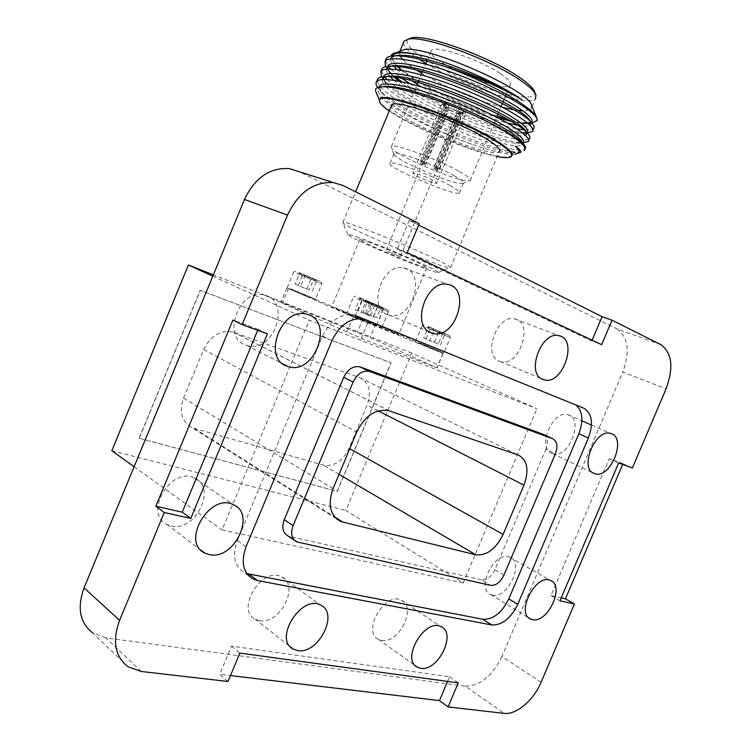 <?xml version="1.0" encoding="UTF-8"?>
<svg xmlns="http://www.w3.org/2000/svg" width="751" height="751" viewBox="0 0 751 751"><rect width="100%" height="100%" fill="white"/><g stroke="black" fill="none" stroke-linecap="round" stroke-linejoin="round"><path stroke-width="0.56" stroke-dasharray="3.75 2.82" d="M418.673 225.084L409.229 220.372L419.265 223.676M660.889 344.653L616.881 328.863L298.889 171.538L343.16 185.563M541.077 682.265L501.95 656.515L622.786 372.027L666.081 388.877M622.663 464.428L622.973 463.705L632.37 467.995M227.985 681.495L219.714 674.285L230.463 675.571M141.291 671.488L105.778 637.843L465.338 686.17L504.024 713.366M463.17 582.973L222.061 529.924L309.309 320.208L536.871 408.704L411.801 353.111L345.854 510.492L463.17 582.973L536.871 408.704M552.37 453.604L552.605 453.679C568.469 459.743 584.757 418.711 568 414.759C552.454 409.088 536.374 449.164 552.37 453.604M492.421 595.074C507.826 599.364 524.808 562.255 509.779 557.129C495.05 549.835 475.233 588.822 490.788 594.548L492.421 595.074M381.63 640.368C398.969 644.198 417.321 606.77 401.344 600.237C385.207 591.009 361.391 631.647 378.532 639.345L381.63 640.368M259.499 620.664C279.954 625.085 300.24 585.207 281.756 577.003C262.831 565.616 235.044 609.221 255.077 619.134L259.499 620.664M387.469 314.5L389.375 315.129C411.989 321.879 427.291 271.89 403.662 267.966C382.663 262.221 366.995 307.535 387.469 314.5M499.293 361.147L500.617 361.597C519.288 367.539 534.402 322.479 514.829 318.931C497.256 313.655 481.982 355.336 499.293 361.147M246.159 345.216L246.76 345.422C273.073 354.81 292.242 301.311 264.652 295.199C239.372 287.117 220.71 337.847 246.159 345.216M171.219 525.953C195.589 532.431 217.461 487.343 194.471 478.087C171.388 465.714 142.878 513.449 166.938 524.414L171.219 525.953M616.881 328.863C628.24 337.002 630.211 351.384 622.786 372.027M501.95 656.515C492.29 676.116 480.086 686.001 465.338 686.17M105.778 637.843L92.636 632.896L127.933 666.663M289.323 168.599L298.889 171.538M194.058 428.305L323.409 465.16C334.111 466.728 342.663 461.123 349.074 448.356L367.136 405.193C371.679 391.787 369.285 382.635 359.945 377.734L233.486 332.233C220.907 329.567 210.975 335.321 203.681 349.506L183.554 398.171C178.982 411.905 181.723 421.668 191.758 427.469L194.058 428.305L334.589 516.904M575.782 404.93L354.406 314.941C341.076 313.129 330.449 320.189 322.517 336.138L237.382 540.551C232.106 555.515 234.406 566.17 244.263 572.515L246.826 573.586M544.006 434.698C547.789 437.542 548.427 442.414 545.921 449.295L555.393 453.782M503.968 575.078L494.909 569.727L545.921 449.295M494.909 569.727C491.351 576.881 486.92 580.26 481.616 579.866L490.647 585.339M298.41 542.438L289.567 536.449L481.616 579.866M289.567 536.449L287.886 535.876M409.229 220.372L397.204 249.163L591.797 340.992L601.635 344.681M397.204 249.163L407.136 252.721M591.797 340.992L592.135 340.184M447.596 681.42L449.577 676.745L231.468 646.123L219.714 674.285M231.468 646.123L239.851 653.098M449.577 676.745L458.279 682.875M257.677 330.318L258.091 329.332L267.375 333.885M258.091 329.332L232.913 320.067M622.973 463.705L609.23 458.636L550.99 595.552L561.222 597.871M550.99 595.552L559.974 600.809M609.23 458.636L618.655 462.954M134.1 466.728L222.061 529.924M212.815 276.143L309.309 320.208M139.132 438.18L200.188 290.28L390.98 362.846L337.208 491.304L139.264 438.265L200.329 290.346L391.13 362.911L337.349 491.389L139.264 438.265M343.338 311.28L398.612 334.711C403.259 337.265 332.167 307.619 331.717 306.821L343.338 311.28M368.262 241.953C387.967 248.947 431.008 267.966 426.662 267.694C425.301 268.529 389.713 254.336 370.778 245.455C362.902 241.775 359.241 239.766 359.785 239.428L368.262 241.953M377.246 325.061L355.955 316.04L377.246 325.061M309.59 297.621L287.689 288.337L309.59 297.621M370.863 324.263L347.206 314.218L370.863 324.263M439.035 351.825L416.063 342.071L439.035 351.825M288.478 288.544L353.261 316.96L443.071 353.477L375.678 324.113L288.478 288.544L282.564 302.803L280.855 302.465L361.297 338.354L437.007 367.915L370.055 337.584L282.564 302.803M358.922 316.603L382.325 326.263L358.922 316.603M290.299 288.713L315.523 299.105L290.299 288.713M350.435 314.838L376.57 325.596L350.435 314.838M419.687 342.888L443.897 352.876L419.687 342.888M286.835 288.055L280.855 302.465M353.261 316.96L346.859 332.299M367.708 323.005L361.297 338.354M443.071 353.477L437.007 367.915M442.959 353.233L436.969 367.511M375.678 324.113L370.055 337.584M362.996 318.8L357.373 332.271M365.042 301.921L388.436 311.721L365.042 301.921M296.72 273.251L321.916 283.803L296.72 273.251M357.26 298.466L383.376 309.412L357.26 298.466M426.174 327.398L450.375 337.537L426.174 327.398M366.61 300.991L387.657 309.816L366.61 300.991M298.429 272.294L321.09 281.803L298.429 272.294M359.016 297.434L382.503 307.29L359.016 297.434M427.788 326.394L449.558 335.528L427.788 326.394M373.087 303.704L383.733 308.182L373.087 303.704C375.153 306.248 377.837 307.375 381.132 307.075L381.93 308.708L383.592 308.126C381.161 308.774 379.321 308.013 378.082 305.835C374.862 306.145 372.205 305.037 370.121 302.493L367.83 302.381L367.577 301.414C368.816 303.601 370.647 304.362 373.087 303.704L368.61 314.416L376.664 317.776L381.132 307.075M305.263 275.157L316.95 280.076L305.263 275.157C307.478 277.861 310.341 279.053 313.852 278.752C314.209 280.611 315.157 281.081 316.687 280.179L316.903 280.057C314.453 280.79 312.641 280.029 311.449 277.795C308.032 278.114 305.206 276.922 302.963 274.237L300.1 273.749L299.827 272.904C301.01 275.157 302.822 275.908 305.263 275.157L300.578 286.45L309.168 290.027L313.852 278.752M366.235 300.456L378.119 305.46L366.235 300.456C368.544 303.301 371.538 304.559 375.218 304.221C375.434 306.032 376.232 306.521 377.593 305.676L377.997 305.413C375.293 306.136 373.256 305.291 371.895 302.878C368.309 303.226 365.352 301.986 363.015 299.161L360.424 298.992L360.142 297.931C361.494 300.362 363.531 301.198 366.235 300.456L361.25 312.397L370.234 316.143L375.218 304.221M434.594 329.248L445.399 333.791L434.594 329.248C436.744 331.923 439.542 333.097 442.996 332.768L444.601 334.12L445.155 333.697C442.48 334.336 440.433 333.482 439.025 331.144C435.655 331.491 432.886 330.337 430.717 327.671L428.69 327.84L428.464 326.704C429.863 329.051 431.909 329.905 434.594 329.248L429.854 340.56L438.255 344.052L442.996 332.768M376.664 317.776L363.127 312.078L367.577 301.414M363.127 312.078L368.61 314.416M365.699 313.092L370.121 302.493M373.66 316.415L378.082 305.835M379.152 318.753L383.592 308.126M309.168 290.027L295.162 284.131L299.827 272.904M295.162 284.131L300.578 286.45M298.335 285.389L302.963 274.237M306.821 288.928L311.449 277.795M312.247 291.247L316.903 280.057M370.234 316.143L355.185 309.806L360.142 297.931M355.185 309.806L361.25 312.397M358.096 310.952L363.015 299.161M366.976 314.65L371.895 302.878M373.05 317.241L377.997 305.413M438.255 344.052L423.752 337.95L428.464 326.704M423.752 337.95L429.854 340.56M426.033 338.842L430.717 327.671M434.341 342.296L439.025 331.144M440.452 344.906L445.155 333.697M359.109 237.682C351.308 234.885 347.497 233.833 347.694 234.528C347.544 237.203 429.957 272.022 437.964 272.688C440.555 272.97 436.303 270.482 425.207 265.225C407.784 256.992 375.218 243.427 359.109 237.682M434.942 258.748C404.873 244.178 343.808 220.062 342.944 222.287L342.803 222.587C343.029 226.436 439.523 267.253 449.652 267.835L450.497 267.825C451.67 267.347 446.488 264.314 434.942 258.748M497.143 156.527C470.173 151.552 411.773 126.91 389.243 110.96M450.497 267.825L499.227 151.552C492.665 160.245 389.478 116.64 391.337 105.919M447.042 108.848L445.784 107.665L447.145 107.28L446.451 103.816L444.395 104.305L446.319 106.051L447.042 108.848L423.921 164.262L425.62 165.201L422.25 164.262L446.272 106.689L459.715 111.908L457.04 113.298L448.713 109.862L447.99 107.074M446.451 103.816L444.742 102.774L442.057 102.868L412.797 173.03C413.369 172.054 426.652 176.983 433.214 180.606C435.843 182.042 436.988 182.934 436.66 183.272C435.984 184.267 421.724 178.879 415.547 175.302L412.797 173.03M442.057 102.868L444.601 105.675L446.319 106.051M446.272 106.689L459.715 111.908M458.955 112.152L460.138 113.598L458.767 113.692L461.452 112.303L463.029 112.406C464.109 112.218 463.667 111.458 461.734 110.125L458.955 112.152L435.636 167.971L433.937 167.032L437.392 167.989L461.827 109.486L448.178 104.192L448.873 107.665L457.275 111.139L460.063 109.102M461.452 112.303L463.114 113.317L465.92 113.251L436.66 183.272M465.92 113.251L463.498 110.51L461.734 110.125M461.827 109.486L448.178 104.192M459.424 171.557C467.789 176.316 471.375 179.292 470.192 180.493L468.812 180.869C458.288 182.296 392.52 154.039 391.233 147.487L391.393 146.586C393.092 142.85 437.964 159.221 459.424 171.557M500.382 73.645C508.465 79.127 511.703 82.967 510.107 85.135C504.024 94.495 422.832 58.982 431.346 50.599C434.106 44.318 479.673 59.357 500.382 73.645M453.811 175.509C461.217 179.667 464.409 182.258 463.386 183.282L462.231 183.591C453.182 184.784 394.998 159.794 394.012 154.265L394.153 153.514C395.655 150.369 434.913 164.769 453.811 175.509M449.699 185.356C457.124 189.459 460.344 191.974 459.359 192.904C455.81 197.034 384.287 166.375 390.116 163.192C391.534 160.273 430.727 174.786 449.699 185.356M444.601 105.675L420.541 163.333L422.25 164.262M461.377 112.922L437.326 170.515L439.016 170.984L463.114 113.317M463.498 110.51L439.1 168.928L437.392 167.989M446.479 103.15L422.081 161.643L420.382 161.174L444.742 102.774M439.1 168.928L435.636 167.971M433.937 167.032L457.275 111.139M448.873 107.665L425.545 163.558L420.382 161.174M422.081 161.643L425.545 163.558M423.855 163.089L447.145 107.28M420.541 163.333L423.921 164.262M425.62 165.201L448.713 109.862M457.04 113.298L433.928 168.646L439.016 170.984M437.326 170.515L433.928 168.646M435.627 169.116L458.767 113.692M387.535 251.444L400.396 256.635L387.535 251.444M534.515 91.613C538.542 102.389 504.437 96.4 467.986 81.174C431.506 66.144 400.602 45.182 408.046 39.174M403.484 42.572C403.409 46.459 408.61 51.979 419.086 59.122M425.958 63.535C448.985 77.635 485.644 92.777 510.136 98.287M514.942 99.301C526.094 101.404 532.957 101.178 535.538 98.644L531.229 108.914L529.887 109.853M416.824 70.303C410.44 66.182 405.709 62.493 402.62 59.235M399.729 55.283L399.973 51.246M531.614 105.525L531.229 108.914M528.948 110.209L522.94 110.801M517.608 110.359L513.675 109.768M502.898 107.421C478.565 101.272 443.972 86.759 421.846 73.42M379.602 99.836L379.79 101.216C383.583 115.034 488.31 160.273 508.493 156.968L511.76 155.654M375.838 91.584C379.584 102.812 434.116 131.406 475.843 145.713C494.59 151.927 507.657 154.772 515.055 154.265L508.493 156.968M520.678 151.946L518.331 152.913L515.655 152.744L503.132 149.881C510.962 151.646 516.81 152.331 520.678 151.946L524.311 150.651L524.968 149.083M390.858 58.869C390.295 60.606 391.149 62.906 393.44 65.769M397.035 69.59L411.895 80.817M417.34 84.234C443.465 100.23 482.865 116.818 507.62 123.08M517.017 125.117C523.503 126.224 527.765 126.206 529.802 125.051M530.535 121.69L529.802 120.47M386.587 69.223C386.174 70.941 387.197 73.232 389.647 76.086M393.871 80.254C414.496 98.85 478.556 127.726 509.197 134.129M510.849 134.485C518.106 135.978 522.921 136.222 525.315 135.218M526.413 132.223L525.7 130.984M382.334 79.568C382.081 81.277 383.282 83.568 385.93 86.431M386.258 86.787C407.53 110.313 514.426 153.636 521.879 144.765L522.264 144.295M522.274 142.709L521.598 141.46M382.137 86.759L378.739 88.365C370.487 96.288 430.004 129.566 475.843 145.713M392.06 55.968L391.693 57.536M391.853 58.766L396.444 65.675M396.706 65.947L397.307 66.539M401.447 70.237C420.429 86.046 465.489 107.75 497.66 117.644M510.905 121.315L521.297 123.248M387.751 66.323L387.497 67.684M387.769 69.13L392.895 76.095M393.008 76.208L394.031 77.165M398.715 81.089C420.288 98.052 471.224 121.465 502.175 129.801M503.517 130.167L519.87 133.359L523.269 133.434M526.582 132.692L527.118 132.307L526.686 133.331M383.461 76.677L383.31 77.832M383.723 79.484L386.108 83.154C401.963 103.018 490.497 141.948 516.181 143.253L521.11 143.131M522.283 142.756L522.893 142.361L522.433 143.46M379.18 87.069L381.724 92.758C397.166 112.087 487.399 151.721 512.464 153.148L518.95 152.115M531.83 123.004L529.859 123.07M527.549 122.986C522.274 122.629 515.439 121.333 507.066 119.09M497.115 116.17C469.638 107.581 434.012 91.481 412.036 77.24L402.245 70.378M397.692 66.586L394.05 62.859L391.036 56.128M385.404 66.736L387.554 69.74L395.88 77.437M401.663 81.681C424.099 97.339 465.301 116.536 495.801 126.168M496.608 126.421C507.038 129.707 515.58 131.763 522.217 132.589M526.141 132.899L527.23 132.899M381.414 76.968L383.132 79.296C399.973 100.352 492.919 141.207 520.631 142.671L516.181 143.253M522.245 142.774L522.715 142.784M377.659 87.51L378.729 88.881C392.914 106.379 466.249 140.784 503.132 149.881M385.516 60.775L387.92 65.985M387.995 66.079L388.652 66.895M390.642 69.083L402.254 78.583M409.736 83.558C439.664 102.709 490.985 123.868 516.923 128.796M523.691 129.876L524.921 129.998M524.93 129.998L532.806 129.285M381.339 70.932L383.817 75.954M383.864 76.011L384.7 76.996M387.159 79.54C408.009 100.118 485.606 134.523 516.491 139.226M518.359 139.526C523.306 140.24 526.686 140.184 528.497 139.357M377.162 81.089L379.743 85.933C398.021 109.702 516.115 158.273 524.968 148.97M411.801 353.111L213.35 274.838M111.824 450.722L345.854 510.492M339.039 474.35L323.409 465.16M203.681 349.506L356.716 432.088M333.078 488.582L183.554 398.171M359.945 377.734L518.096 454.946M389.356 410.891L233.805 332.336M349.074 448.356L349.75 448.741M378.269 410.872L367.136 405.193M322.517 336.138L331.998 340.56M246.046 546.775L237.382 540.551M366.46 319.898L356.828 315.73M574.017 404L583.64 408.122M364.038 319.109L354.406 314.941M248.6 575.745L244.263 572.515M294.608 540.438L296.729 541.875M166.938 524.414L200.592 549.882M194.471 478.087L233.364 504.691M246.76 345.422L282.892 363.906M264.652 295.199L306.849 314.275M500.617 361.597L541.527 378.757M514.829 318.931L559.007 335.725M389.375 315.129L429.112 331.801M403.662 267.966L447.934 284.46M255.077 619.134L290.384 646.846M281.756 577.003L320.752 605.184M378.532 639.345L415.472 665.79M401.344 600.237L441.044 626.71M490.788 594.548L529.08 618.035M509.779 557.129L550.38 580.429M552.605 453.679L592.83 472.755M568 414.759L581.903 420.851M591.469 425.047L610.741 433.496M359.785 239.428L331.717 306.821M426.662 267.694L398.612 334.711M381.33 326.619L382.268 326.234M355.955 316.04L355.561 315.082M314.462 299.489L315.458 299.076M287.689 288.337L287.276 287.333M375.444 325.99L376.495 325.558M347.206 314.218L346.765 313.158L353.561 296.936M442.837 353.252L443.832 352.839M416.063 342.071L415.66 341.067M361.663 300.522L355.58 315.101M388.408 311.712L382.325 326.263M293.669 271.984L287.295 287.351M321.09 281.803L321.916 283.803L315.523 299.105M383.339 309.393L376.57 325.596M422.128 325.718L415.678 341.095M449.558 335.528L450.375 337.537L443.897 352.876M363.634 299.762L361.738 300.55M387.657 309.816L388.436 311.721M295.744 271.195L293.754 272.022M355.777 296.101L353.665 296.974M382.503 307.29L383.376 309.412M424.212 324.92L422.212 325.756M367.83 302.381L367.408 301.348M383.17 308.408L383.733 308.182M300.1 273.749L299.733 272.866M360.424 298.992L359.954 297.856M377.593 305.676L378.119 305.46M428.69 327.84L428.173 326.591M444.601 334.12L445.399 333.791M437.964 272.688L449.652 267.835M347.694 234.528L342.803 222.587M342.944 222.287L355.627 191.805M445.784 107.665L444.395 104.305M459.772 113.739L463.029 112.406M470.192 180.493L493.473 124.891M493.501 124.816L496.711 117.156M497.96 114.171L501.17 106.501M502.419 103.525L503.104 101.873M504.174 99.32L505.63 95.846M506.305 94.222L510.107 85.135M391.393 146.586L416.833 85.464M418.072 82.479L421.273 74.79M422.522 71.805L425.723 64.117M426.962 61.122L431.346 50.599M462.231 183.591L468.812 180.869M394.012 154.265L391.233 147.487M459.359 192.904L463.386 183.282M390.116 163.192L394.153 153.514M445.822 107.374L386.07 250.571M460.138 113.598L400.396 256.635M535.698 94.419L535.923 94.955M379.79 101.216L379.396 100.249M391.412 57.846L392.2 55.95M530.938 123.202L531.332 122.253M387.187 68.022L387.891 66.304M382.963 78.198L383.592 76.658M521.879 144.765L522.133 144.164M378.739 88.365L379.283 87.05M518.678 152.406L518.387 153.101M394.923 63.995L394.05 62.859M389.253 71.936L387.554 69.74M519.87 133.359L522.752 133.011M384.878 81.559L383.132 79.296M381.724 92.758L378.729 88.881M512.464 153.148L515.655 152.744M532.938 130.092L532.299 131.622M528.685 140.23L528.084 141.676M511.497 155.955L511.243 156.555M389.027 410.778L233.486 332.233M336.345 518.716L191.758 427.469"/><path stroke-width="1.13" d="M334.589 516.904L342.766 522.058L475.862 554.811L339.039 474.35M342.766 522.058L340.372 521.26C330.018 515.364 327.586 504.465 333.078 488.582L356.716 432.088C365.127 415.538 375.894 408.441 389.027 410.778L518.096 454.946C527.39 459.875 529.342 469.957 523.954 485.174L378.269 410.872M349.75 448.741L503.114 534.393L523.954 485.174M503.114 534.393C495.867 549.019 486.779 555.824 475.862 554.811M353.111 382.015L293.106 525.625C290.393 533.379 291.595 538.796 296.729 541.875L490.647 585.339C495.951 585.714 500.391 582.297 503.968 575.078L555.393 453.782C558.059 446.244 557.176 441.231 552.755 438.744L369.314 371.36C362.62 370.281 357.213 373.829 353.111 382.015L343.686 377.349L284.235 519.73L293.106 525.625M418.673 225.084L602.095 316.678L612.018 320.179L660.889 344.653C672.089 352.867 673.816 367.605 666.081 388.877L632.37 467.995L618.655 462.954L559.974 600.809L574.412 604.029L565.447 598.819L622.663 464.428M612.018 320.179L601.635 344.681L407.136 252.721L419.265 223.676L343.16 185.563L333.482 182.596C313.758 181.526 298.429 192.359 287.502 215.086L242.122 324.61L232.913 320.067L155.842 506.221L164.281 512.511L119.606 620.335C112.124 641.007 114.894 656.449 127.933 666.663L141.291 671.488L227.985 681.495L239.851 653.098L458.279 682.875L448.094 706.907L504.024 713.366C516.266 715.112 533.661 700.27 541.077 682.265L574.412 604.029M230.463 675.571L439.466 700.608L448.094 706.907M287.502 215.086L244.479 199.466L84.046 587.93L119.606 620.335M92.636 632.896C79.775 622.748 76.912 607.766 84.046 587.93M244.479 199.466C254.965 177.705 269.909 167.417 289.323 168.599L333.482 182.596M164.281 512.511L190.782 518.425L267.375 333.885L242.122 324.61M594.529 473.59L594.754 473.665C610.516 479.626 627.404 437.307 610.741 433.496C595.299 427.92 578.608 469.3 594.529 473.59M532.45 619.613C547.808 623.705 565.334 585.404 550.38 580.429C535.754 573.229 515.336 613.548 530.826 619.106L532.45 619.613M420.673 668.277C438.049 671.835 457.002 633.093 441.044 626.71C424.935 617.547 400.424 659.753 417.565 667.292L420.673 668.277M297.687 650.573C318.34 654.694 339.339 613.276 320.752 605.184C301.733 593.816 273.054 639.289 293.228 649.08L297.687 650.573M430.952 332.749L432.867 333.378C455.594 340.062 471.703 288.262 447.934 284.46C426.812 278.762 410.375 325.803 430.952 332.749M542.795 379.396L544.109 379.837C562.743 385.695 578.561 339.142 559.007 335.725C541.452 330.506 525.512 373.651 542.795 379.396M287.464 366.357L288.074 366.563C314.678 375.922 334.786 320.283 306.849 314.275C281.259 306.192 261.677 359.062 287.464 366.357M209.163 554.595C233.899 560.837 256.635 513.872 233.364 504.691C210.017 492.271 180.428 542.175 204.826 553.083L209.163 554.595M246.826 573.586L482.78 619.265C493.182 619.706 501.846 612.91 508.784 598.885L517.758 604.339L588.371 438.04C593.656 423.254 592.079 413.285 583.64 408.122L364.038 319.109C350.679 317.316 339.996 324.47 331.998 340.56L246.046 546.775C240.724 561.87 242.995 572.591 252.871 578.937L248.6 575.745M517.758 604.339C510.774 618.467 502.081 625.339 491.68 624.945L482.78 619.265M249.013 574.149L257.631 580.561L491.68 624.945M257.631 580.561L252.871 578.937M508.784 598.885L578.843 433.759C583.743 420.504 582.72 410.891 575.782 404.93M552.755 438.744L543.236 434.341L360.377 367.004L369.868 371.538M543.236 434.341L544.006 434.698M294.608 540.438L287.886 535.876C282.761 532.806 281.55 527.427 284.235 519.73M343.686 377.349C347.76 369.239 353.13 365.728 359.813 366.817L360.377 367.004M592.135 340.184L602.095 316.678M439.466 700.608L447.596 681.42M155.842 506.221L182.249 512.191L257.677 330.318M182.249 512.191L190.782 518.425M561.222 597.871L565.447 598.819M134.1 466.728L111.824 450.722L188.398 264.99L212.815 276.143M389.243 110.96C381.311 105.431 378.166 101.648 379.79 99.592C382.738 91.594 459.518 118.583 494.637 140.484C507.995 148.707 513.524 154.068 511.243 156.555C509.507 158.02 504.803 158.01 497.143 156.527M391.337 105.919L391.731 104.962C394.35 98.503 456.58 120.385 485.381 138.25C496.458 145.037 501.077 149.468 499.227 151.552M408.046 39.174L411.848 37.785C427.009 34.114 490.572 57.226 519.119 77.118C527.953 83.117 533.088 87.951 534.515 91.613L535.698 94.419M535.538 98.644L535.923 94.955C534.459 91.19 529.136 86.205 519.964 80C490.319 59.395 424.155 35.316 408.553 39.09L404.122 41.042L403.484 42.572M419.086 59.122L425.958 63.535M510.136 98.287L514.942 99.301M421.846 73.42L416.824 70.303M402.62 59.235L400.058 55.903M399.973 51.246L403.963 49.65C424.963 44.168 529.69 90.158 531.614 105.525L536.899 118.114C534.562 108.238 489.164 82.244 445.662 66.811C425.545 60.174 409.943 56.513 398.847 55.827C392.125 55.48 387.929 56.334 386.267 58.371L385.516 60.775M529.887 109.853L528.948 110.209M522.94 110.801L517.608 110.359M513.675 109.768L502.898 107.421M511.76 155.654C513.308 152.988 507.695 147.722 494.9 139.846C459.8 117.926 383.01 90.946 380.053 98.982L379.602 99.836M524.968 148.97L525.043 148.905C526.113 147.994 525.709 146.473 523.86 144.323C519.157 139.179 508.089 132.195 490.666 123.389L505.902 132.054C520.875 141.479 527.005 147.684 524.311 150.651M490.666 123.389C456.11 105.647 405.042 87.745 385.723 86.844C377.762 86.393 374.467 87.97 375.838 91.584L379.396 100.249M515.055 154.265L518.387 153.101C519.767 151.796 518.81 149.533 515.515 146.304C521.354 150.397 522.414 152.594 518.697 152.894M391.036 56.128C391.393 54.316 393.224 53.143 396.537 52.608C401.813 51.828 410.13 52.748 421.489 55.377C452.149 62.746 500.71 84.29 521.842 99.77C496.073 81.793 428.558 55.827 403.54 55.339C397.063 55.03 393.017 55.856 391.412 57.846L390.858 58.869M393.44 65.769L397.035 69.59M411.895 80.817L417.34 84.234M507.62 123.08L517.017 125.117M529.802 125.051L530.535 121.69M529.802 120.47L528.882 119.315C518.462 104.38 428.905 66.191 398.584 65.75C392.501 65.431 388.699 66.191 387.187 68.022L386.587 69.223M390.238 76.743L393.871 80.254M509.197 134.129L510.849 134.485M525.315 135.218L526.104 134.72L526.413 132.223M525.7 130.984L524.827 129.876C514.961 115.541 423.442 76.611 393.655 76.142C387.948 75.832 384.381 76.518 382.963 78.198L382.334 79.568M522.264 144.295L522.274 142.709M521.598 141.46L520.753 140.399C511.469 126.694 417.969 87.032 388.755 86.515L382.137 86.759M421.489 55.377C405.305 51.922 395.617 51.932 392.426 55.405L392.06 55.968M391.693 57.536L391.853 58.766M397.307 66.539L401.447 70.237M497.66 117.644L510.905 121.315M521.297 123.248L530.863 122.61M531.267 122.31L531.332 122.253C536.646 117.823 509.507 99.564 469.826 83.305C430.952 67.261 392.726 58.85 388.201 65.581L387.751 66.323M387.497 67.684L387.769 69.13M394.031 77.165L398.715 81.089M502.175 129.801L503.517 130.167M523.269 133.434L526.582 132.692M527.118 132.307C532.299 128.186 505.029 110.247 465.357 94.016C426.474 78.01 388.37 69.336 383.977 75.757L383.461 76.677M383.31 77.832L383.723 79.484M521.11 143.131L522.283 142.756M522.893 142.361C527.953 138.541 500.56 120.93 460.879 104.736C421.996 88.759 384.014 79.822 379.753 85.924L379.18 87.069M518.95 152.115C519.786 150.989 518.641 149.055 515.515 146.304M385.404 66.736L385.075 61.235C389.797 54.325 427.713 62.295 467.929 78.536C508.765 94.955 539.284 114.377 537.115 120.554L531.83 123.004M529.859 123.07L523.541 123.474M507.066 119.09L497.115 116.17M402.245 70.378L397.692 66.586M395.88 77.437L401.663 81.681M495.801 126.168L496.608 126.421M522.217 132.589L526.141 132.899M527.23 132.899L532.299 131.622C537.857 127.154 509.122 108.05 467.056 90.768C425.836 73.729 385.488 64.586 380.851 71.411L381.414 76.968M520.753 142.681L522.245 142.774M522.715 142.784L528.084 141.667C533.492 137.517 504.597 118.752 462.541 101.516C421.32 84.516 381.114 75.091 376.626 81.587C375.481 82.986 375.819 84.957 377.659 87.51M537.115 120.554L536.899 118.114M388.652 66.895L390.642 69.083M402.254 78.583L409.736 83.558M516.923 128.796L523.691 129.876M532.806 129.285L533.482 128.796C534.712 127.661 534.205 125.783 531.971 123.183C521.025 107.431 425.648 66.726 393.853 66.248C387.535 65.91 383.592 66.679 382.034 68.566L381.339 70.932M384.7 76.996L387.159 79.54M516.491 139.226L518.359 139.526M528.497 139.357L529.258 138.86C530.403 137.837 529.962 136.138 527.925 133.772C517.58 118.658 420.1 77.165 388.887 76.649C382.963 76.32 379.274 77.015 377.809 78.733L377.162 81.089M521.842 99.77C506.249 89.829 474.876 76.001 445.662 66.811M213.35 274.838L188.398 264.99M588.371 438.04L578.843 433.759M359.813 366.817L369.314 371.36M200.592 549.882L204.826 553.083M282.892 363.906L288.074 366.563M541.527 378.757L544.109 379.837M429.112 331.801L432.867 333.378M290.384 646.846L293.228 649.08M415.472 665.79L417.565 667.292M529.08 618.035L530.826 619.106M592.83 472.755L594.754 473.665M581.903 420.851L591.469 425.047M355.627 191.805L391.731 104.962M496.711 117.156L497.96 114.171M501.17 106.501L502.419 103.525M503.104 101.873L504.174 99.32M505.63 95.846L506.305 94.222M416.833 85.464L418.072 82.479M421.273 74.79L422.522 71.805M425.723 64.117L426.962 61.122M411.848 37.785L408.553 39.09M404.122 41.042L399.861 51.284M392.2 55.95L392.426 55.405M530.319 124.666L530.938 123.202M387.891 66.304L388.201 65.581M526.104 134.72L526.686 133.331M383.592 76.658L383.977 75.757M522.133 144.164L522.433 143.46M379.283 87.05L379.753 85.924M390.511 73.56L389.253 71.936M522.752 133.011L524.414 132.805M386.108 83.154L384.878 81.559M386.267 58.381L385.085 61.225M382.034 68.557L380.851 71.411M377.809 78.742L376.626 81.587M533.482 128.806L532.938 130.092M529.258 138.86L528.685 140.23M398.847 55.827L403.54 55.339M531.971 123.183L528.882 119.315M393.853 66.248L398.584 65.75M527.925 133.772L524.827 129.876M388.887 76.649L393.655 76.142M523.86 144.323L520.753 140.399M388.755 86.515L385.723 86.844M403.963 49.65L396.537 52.608M380.053 98.982L379.79 99.592M340.372 521.26L336.345 518.716"/></g></svg>
